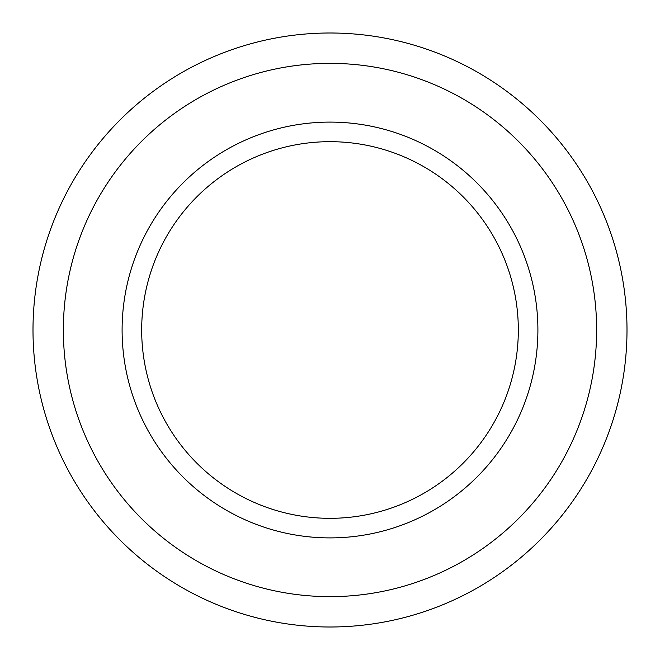 <?xml version="1.0" encoding="UTF-8"?>
<svg xmlns="http://www.w3.org/2000/svg" width="660" height="660" viewBox="0 0 660 660"><rect width="100%" height="100%" fill="white"/><g stroke="black" fill="none" stroke-linecap="round" stroke-linejoin="round"><path stroke-width="0.99" d="M330 627A297 297 0 0 1 33 330A297 297 0 0 1 330 33A297 297 0 0 1 627 330A297 297 0 0 1 330 627M330 596.64A266.64 266.64 0 0 1 63.36 330A266.64 266.64 0 0 1 330 63.36A266.64 266.64 0 0 1 596.64 330A266.64 266.64 0 0 1 330 596.64M330 122.1A207.9 207.9 0 0 1 537.9 330A207.9 207.9 0 0 1 330 537.9A207.9 207.9 0 0 1 122.1 330A207.9 207.9 0 0 1 330 122.1M330 141.677A188.323 188.323 0 0 1 518.323 330A188.323 188.323 0 0 1 330 518.323A188.323 188.323 0 0 1 141.677 330A188.323 188.323 0 0 1 330 141.677"/></g></svg>

